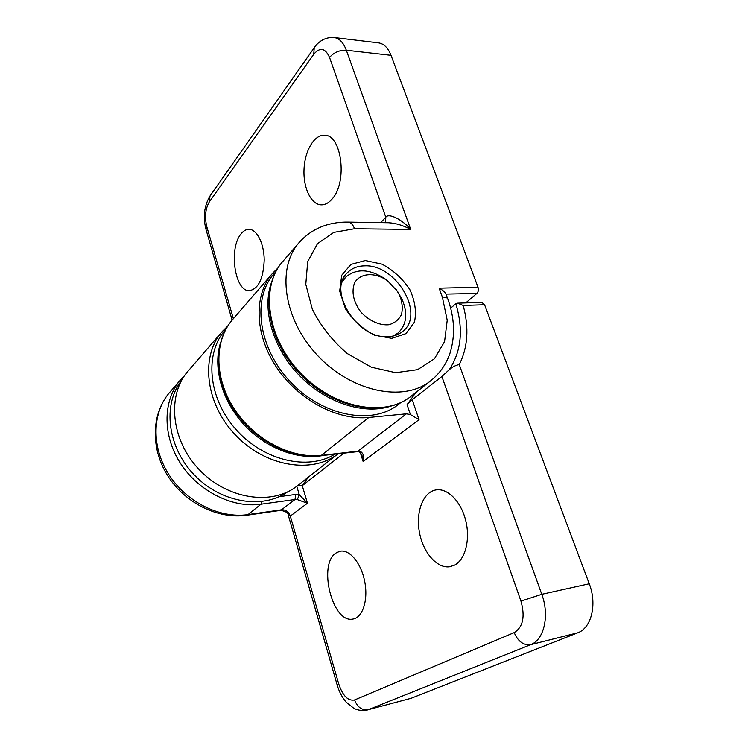 <?xml version="1.0" encoding="UTF-8"?>
<svg xmlns="http://www.w3.org/2000/svg" width="748" height="748" viewBox="0 0 748 748"><rect width="100%" height="100%" fill="white"/><g stroke="black" fill="none" stroke-linecap="round" stroke-linejoin="round"><path stroke-width="1.12" d="M380.685 222.614L385.8 217.21L329.55 57.437C325.258 47.965 319.994 46.909 313.739 54.286L314.225 47.713C317.302 43.057 323.949 36.764 334.169 37.531L378.525 42.87C383.883 43.665 388.053 47.816 391.017 55.315L478.019 287.26C478.757 289.794 478.383 291.851 476.887 293.431L465.733 302.903M241.006 233.946C228.533 248.429 234.76 291.598 249.327 290.692C258.369 288.999 263.333 278.78 264.212 260.014C264.119 243.268 256.676 228.897 248.673 229.327C245.877 229.449 243.324 230.992 241.006 233.946M331.925 199.202C347.885 182.68 341.78 133.742 324.062 135.257C313.917 134.986 304.716 151.19 304.015 169.413C303.164 187.626 310.841 204.195 320.845 204.821C324.754 205.046 328.447 203.166 331.925 199.202M391.765 338.348L374.589 335.188C362.752 329.12 353.047 320.331 345.473 308.812L339.686 291.131L341.705 275.283L350.924 264.418L365.323 260.528L381.985 264.156C393.224 270.14 402.48 278.583 409.764 289.476C415.093 301.014 416.655 311.916 414.439 322.182L405.958 333.627L391.765 338.348M221.502 332.421L188.552 370.569C166.832 394.243 170.563 439.413 198.846 469.248C226.878 499.318 271.907 506.022 297.087 486.032L297.947 485.34M364.528 265.858C357.469 265.979 351.728 268.289 347.324 272.796C326.979 291.037 358.142 339.957 388.511 336.647C394.046 336.329 398.721 334.627 402.536 331.542C425.799 314.497 396.029 263.96 364.528 265.858M385.547 222.689L385.8 217.21C388.493 212.741 402.115 219.36 410.699 229.421C403.172 225.41 395.804 223.185 388.577 222.745L347.942 222.1C340.116 221.988 332.617 223.063 325.427 225.335C315.338 228.645 306.727 234.208 299.602 242.034C276.302 267.13 283.212 319.209 317.601 355.524C351.719 392.083 403.537 402.489 430.324 381.097C439.497 373.822 446.014 364.641 449.885 353.57C455.354 336.207 454.653 318.012 447.8 298.957C447.22 297.657 445.406 297.04 442.358 297.087L439.132 288.167L478.019 287.26M476.887 293.431L446.042 294.104C445.069 292.113 442.769 290.131 439.132 288.167M457.542 303.174L481.834 302.379L484.573 304.735L463.162 305.464L457.542 303.174L455.794 303.753L450.67 308.148M415.963 392.41L407.071 404.659L412.232 399.703L441.89 376.515L449.183 369.764C452.512 366.875 455.869 365.146 459.253 364.575L541.776 594.305L589.256 583.777L484.573 304.735M589.256 583.777C597.297 604.216 591.49 628.002 577.718 632.799L530.641 644.664L368.381 709.656L411.045 698.305L577.718 632.799M411.045 698.305L368.381 709.656C362.013 710.535 357.422 707.299 354.599 699.95L514.194 632.602C523.02 627.133 525.274 616.642 520.963 601.111L441.89 376.515M297.339 485.826L302.267 485.676L344.061 452.998M454.625 565.105C465.443 559.495 470.576 539.009 465.574 519.944C460.693 500.833 447.024 487.64 435.607 489.996C422.994 492.352 415.673 512.034 419.376 532.09C422.882 552.164 436.841 568.667 449.698 566.741L454.625 565.105M336.525 552.716C317.489 563.085 332.112 623.795 352.972 619.045C362.696 617.642 368.399 599.961 364.706 581.467C361.144 562.945 349.372 549.013 339.947 551.267L336.525 552.716M271.889 274.095L232.965 319.153C214.265 339.826 213.844 377.235 233.872 408.333C253.787 439.459 291.234 459.076 321.715 455.354L357.843 451.175L406.379 413.831L368.811 417.478C337.086 420.769 297.377 399.357 275.825 366.202C254.161 333.084 253.871 293.889 273.011 272.805L277.929 267.99M406.379 413.831L410.428 414.598L407.071 404.659M279.172 496.691L295.712 494.447L299.237 494.624L307.447 503.236L290.299 516.083L288.279 515.176C288.55 513.063 286.045 511.454 280.762 510.36L295.011 499.505L260.94 504.227L248.037 514.605L281.641 509.79C285.755 509.659 288.644 511.754 290.299 516.083L338.732 683.971C342.818 695.93 348.101 701.259 354.599 699.95M308.316 477.177L302.267 485.676L307.447 503.236L297.367 499.617L295.011 499.505L295.712 494.447M412.232 399.703L419.011 419.656L410.428 414.598M360.349 451.353C363.64 453.606 364.566 456.991 363.135 461.516L361.845 454.756L359.292 451.652L360.349 451.353L320.986 455.672C290.149 459.384 253.03 439.833 233.301 408.885C213.489 378.002 213.844 340.405 232.965 319.153M296.788 486.256L299.237 494.624L297.367 499.617M287.55 491.913C262.744 509.65 220.772 502.834 194.209 474.877C167.44 447.117 162.475 404.864 181.334 380.863M388.483 406.865C361.527 414.495 324.52 401.854 298.817 374.916C273.076 348.007 262.109 310.42 270.982 283.801M399.058 403.957L398.151 404.668C372.036 425.556 322.444 416.243 290.261 381.732C257.798 347.465 251.814 297.657 274.535 273.17L275.713 271.805M323.94 455.336C298.536 460.459 266.503 448.688 244.54 425.238C222.577 401.788 213.068 369.194 220.034 344.389M335.057 454.045C308.129 471.081 263.09 460.675 235.555 429.025C207.794 397.562 204.344 352.794 225.653 329.578M399.741 295.6L397.235 291.075L387.548 280.762C375.066 271.963 360.237 272.768 354.543 282.94C351.317 291.86 353.327 301.444 360.592 311.682C368.568 320.611 379.395 325.595 388.82 324.744C394.617 323.136 398.824 319.751 401.452 314.599C402.882 308.718 402.312 302.379 399.741 295.6M396.3 289.691L401.928 298.948C407.959 313.141 406.734 324.445 398.263 332.851L393.411 335.955M342.079 282.164L345.8 277.041C356.796 268.074 370.148 268.869 385.856 279.406L388.418 281.426M298.461 243.343L283.221 260.987C260.098 285.951 266.475 337.067 299.957 372.42C333.169 408.015 384.042 417.814 410.671 396.58L411.587 395.851M313.739 54.286L209.262 201.997C205.382 208.748 204.541 216.911 206.747 226.485L233.357 318.704M391.017 55.315L346.324 50.228L410.699 229.421L354.524 228.748L333.823 232.385L317.526 243.624L307.699 261.548L305.792 284.315L312.337 309.289C320.789 326.1 332.43 340.854 347.25 353.542L371.26 367.165L395.692 372.682L417.571 369.662L434.42 358.788L444.574 341.612L447.22 320.266L442.358 297.087M334.169 37.531C339.368 38.316 343.416 42.543 346.324 50.228C339.499 50.013 333.907 52.425 329.55 57.437M297.087 486.032L337.928 453.858C312.131 474.382 264.923 466.64 235.04 434.579C204.896 402.779 200.286 355.394 222.595 331.158L227.654 326.175M206.747 226.485L206.009 229.468C202.839 217.013 204.176 205.831 210.038 195.929L209.262 201.997M354.524 228.748C352.972 224.512 350.775 222.296 347.942 222.1M261.894 501.543L260.94 504.227C232.245 508.369 197.79 490.987 179.931 462.498C161.97 434.036 163.148 399.086 181.128 379.152L184.55 375.646M180.072 380.377L170.095 391.924C152.293 411.681 150.965 446.079 168.496 473.97C185.925 501.908 219.744 518.813 248.037 514.605L246.588 515.269L280.762 510.36M449.183 369.764C461.376 351.392 463.582 329.391 455.794 303.753M419.011 419.656L363.135 461.516L360.134 452.044M463.162 305.464C469.211 327.633 467.911 347.334 459.253 364.575M520.963 601.111L541.776 594.305C549.743 615.454 544.123 639.914 530.641 644.664C523.506 645.477 518.018 641.457 514.194 632.602M368.811 417.478L320.986 455.672M367.324 710.011C362.705 710.983 358.236 710.441 353.926 708.384L346.053 702.045C342.051 697.286 339.087 691.601 337.18 685L338.732 683.971M283.221 260.987C259.425 286.989 266.026 338.171 299.181 373.177C332.065 408.436 382.985 418.441 410.671 396.58L430.324 381.097M346.866 273.291L347.324 272.796M232.114 320.135L206.009 229.468M314.225 47.713L210.038 195.929M446.042 294.104L447.8 298.957M337.18 685L288.317 515.297M246.588 515.269C217.546 519.486 184.391 502.665 167.346 475.13C150.226 447.659 151.442 412.821 170.095 391.924M357.095 451.483L359.292 451.652M400.685 402.667L398.151 404.668M387.548 280.762L385.856 279.406M397.235 291.075L398.619 292.982M395.383 335.403L398.263 332.851M342.715 280.219L345.37 277.489"/></g></svg>
